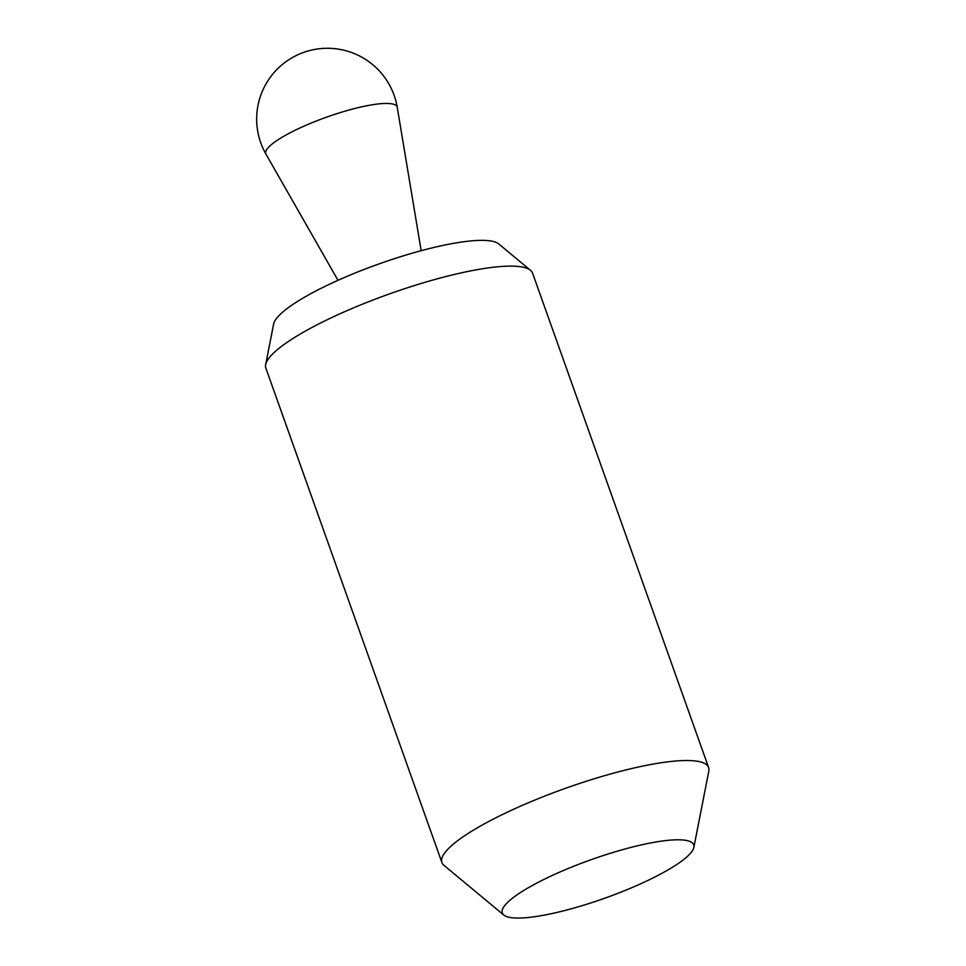 <?xml version="1.0" encoding="UTF-8"?>
<svg xmlns="http://www.w3.org/2000/svg" width="966" height="966" viewBox="0 0 966 966"><rect width="100%" height="100%" fill="white"/><g stroke="black" fill="none" stroke-linecap="round" stroke-linejoin="round"><path stroke-width="1.45" d="M503.793 915.043L443.986 865.379A141.567 28.461 -19.6 0 1 441.909 862.529L265.867 368.131A141.567 28.461 -19.6 0 1 265.674 364.617A141.567 28.461 -19.6 0 1 308.734 329.225A141.567 28.461 -19.6 0 1 441.1 277.797A141.567 28.461 -19.6 0 1 530.515 270.323A141.567 28.461 -19.6 0 1 532.58 273.161L708.621 767.559A141.567 28.461 -19.6 0 1 708.815 771.073L693.866 847.363A101.599 20.431 160.4 0 0 638.659 845.516A101.599 20.431 160.4 0 0 533.075 885.073A101.599 20.431 160.4 0 0 503.793 915.043A101.599 20.431 160.4 0 0 567.96 909.682A101.599 20.431 160.4 0 0 662.954 872.769A101.599 20.431 160.4 0 0 693.866 847.363M265.674 364.617L273.62 324.081A120.327 24.198 -19.6 0 1 310.219 294.002A120.327 24.198 -19.6 0 1 422.734 250.279A120.327 24.198 -19.6 0 1 498.734 243.927L530.515 270.323M441.909 862.529A141.567 28.461 -19.6 0 1 484.775 823.624A141.567 28.461 -19.6 0 1 624.604 770.264A141.567 28.461 -19.6 0 1 708.621 767.559M397.255 107.407A69.721 14.019 160.4 0 0 356.84 107.975A69.721 14.019 160.4 0 0 286.878 134.528A69.721 14.019 160.4 0 0 265.976 154.149A70.784 70.784 0 0 1 293.459 56.97A70.784 70.784 0 0 1 397.255 107.407L421.176 250.689M337.991 280.309L265.976 154.149"/></g></svg>
